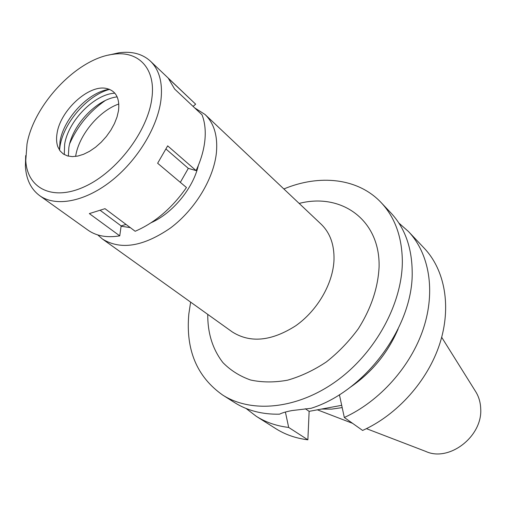 <?xml version="1.0" encoding="UTF-8"?>
<svg xmlns="http://www.w3.org/2000/svg" width="506" height="506" viewBox="0 0 506 506"><rect width="100%" height="100%" fill="white"/><g stroke="black" fill="none" stroke-linecap="round" stroke-linejoin="round"><path stroke-width="0.76" d="M366.426 428.645L425.799 451.434C449.1 462.326 482.768 436.393 480.7 408.595C480.447 402.074 478.689 396.28 475.412 391.201L441.687 337.293M321.595 409.044L331.727 409.12L342.182 407.596M118.834 103.977C98.993 110.884 78.885 135.134 75.691 156L75.622 156.424M69.701 143.647C77.526 126.007 89.341 111.668 105.153 100.612M121.098 226.226L130.295 227.618M151.218 222.678C172.654 213.178 193.109 188.352 198.333 165.494M194.627 107.854L205.031 114.476C213.981 123.141 217.789 135.722 216.46 152.211C213.994 178.283 195.227 209.478 170.503 227.991C143.337 246.643 120.643 250.318 102.433 239.015L97.734 234.923M102.433 239.015L232.317 331.955C250.28 343.283 271.38 341.246 295.618 325.845C317.591 310.463 333.22 283.271 334.011 259.578C334.308 244.569 330.007 232.773 321.114 224.171L205.031 114.476M207.757 314.384C207.618 333.252 212.672 349.323 222.918 362.593C230.591 370.417 239.831 376.23 250.647 380.025C262.178 382.498 274.486 382.555 287.572 380.183C300.811 376.394 313.733 370.316 326.338 361.942C338.432 352.404 349.121 341.297 358.4 328.634C371.132 308.401 378.026 287.863 379.083 267.035C380.303 219.718 341.139 192.476 299.16 203.431M283.853 188.966C319.52 174.051 358.14 178.042 381.17 202.615C394.984 217.378 402.036 236.934 402.34 261.298C402.384 303.246 375.781 352.505 336.737 380.822C297.686 409.202 251.64 413.592 222.659 395.034C196.853 376.806 185.582 349.791 188.833 313.986L190.629 302.126M222.659 395.034L234.651 402.624C247.402 410.663 262.355 414.515 279.514 414.18C282.399 412.757 286.63 411.542 292.196 410.537L311.082 408.298C365.781 391.182 413.737 325.731 412.181 271.178C411.77 247.061 404.68 227.649 390.917 212.937L381.17 202.615M285.397 412.055L288.679 427.443C276.554 426.008 265.751 422.295 256.27 416.299L246.099 408.487M288.679 427.443L307.869 439.815L309.134 411.353L305.282 408.715M309.134 411.353L341.689 405.325M344.32 417.488L362.612 430.442C397.318 414.869 427.703 380.828 439.739 343.846C451.719 306.813 444.888 270.046 424.338 248.332L408.481 231.533C429.177 253.398 435.856 290.76 423.389 328.596C410.872 366.388 379.702 401.353 344.32 417.488L339.412 394.718M256.27 416.299L275.789 428.652C285.201 434.603 295.896 438.322 307.869 439.815M349.899 387.507C371.67 372.675 387.754 353.156 398.14 328.951M398.867 223.051L408.481 231.533M193.09 106.405L195.651 104.179L150.409 61.144C159.365 69.834 162.875 82.845 160.927 100.182C157.474 127.645 136.848 161.212 110.491 181.603C84.122 202.033 55.458 207.049 39.626 195.62C30.948 189.143 26.211 179.396 25.401 166.379L25.692 155.62M180.326 182.356L188.314 168.371L196.088 170.604C200.92 160.193 203.848 150.124 204.879 140.39C205.841 130.687 204.886 122.167 202.027 114.818L174.614 89.018L168.346 78.335L195.651 104.179M126.038 224.43L121.143 225.91L119.751 235.859L89.347 213.602L105.001 208.674L135.165 231.267C155.032 222.646 172.129 208.067 186.455 187.517L157.638 163.242L167.669 145.854L196.088 170.604M39.626 195.62L87.943 230.116C96.336 236.03 106.937 237.946 119.751 235.859M108.486 55.122L118.986 52.776C131.921 51.074 142.395 53.864 150.409 61.144M27.001 144.033C33.978 104.072 77.582 58.316 113.18 54.281C138.48 50.404 156.107 68.525 151.844 98.468C147.79 131.206 116.88 171.92 84.761 186.575C52.611 201.565 27.096 188.479 25.768 160.389L27.001 144.033M57.108 133.04C56.172 138.353 56.438 142.989 57.905 146.942L60.132 150.978L63.351 154.014L67.462 155.918L72.326 156.62L77.772 156.069L83.604 154.273L89.606 151.288L95.552 147.221L101.219 142.211L106.38 136.462L110.839 130.181L114.432 123.616L117.025 117.012L118.518 110.631C119.897 97.962 115.773 90.549 106.133 88.398C88.594 84.584 60.499 110.378 57.108 133.04M59.436 149.991L60.024 141.452C63.604 118.455 88.835 91.719 109.416 89.315M59.512 150.118L60.069 145.892C63.807 122.458 87.671 95.16 109.555 89.372M114.849 93.186C94.495 94.034 68.171 120.959 64.648 144.261L64.268 154.583M68.342 156.152L68.854 147.55C72.238 125.02 97.019 98.923 117.164 96.88M166.063 149.106L188.314 168.371M100.422 210.502L121.143 225.91M352.568 423.326L317.382 409.822M113.18 54.281L118.986 52.776M25.768 160.389L25.401 166.379"/></g></svg>
